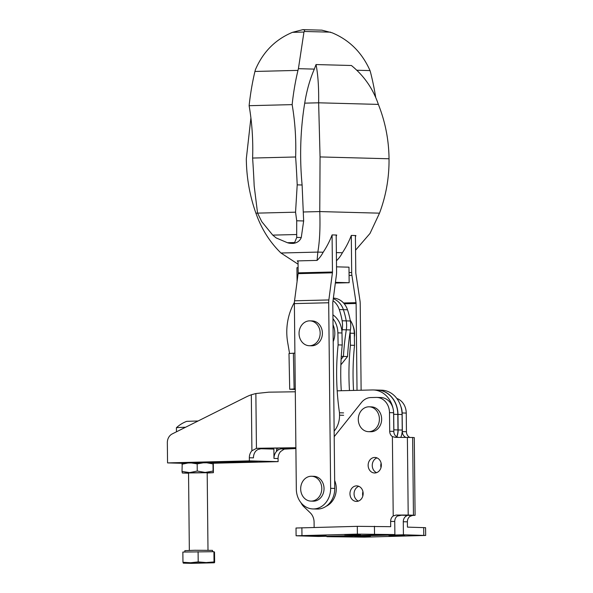 <?xml version="1.0" encoding="UTF-8"?>
<svg xmlns="http://www.w3.org/2000/svg" width="593" height="593" viewBox="0 0 593 593"><rect width="100%" height="100%" fill="white"/><g stroke="black" fill="none" stroke-linecap="round" stroke-linejoin="round"><path stroke-width="0.89" d="M389.497 412.632L393.604 412.735A15.544 13.194 91.5 0 0 380.825 397.525L376.718 397.421A15.544 13.194 -88.5 0 1 389.497 412.632L389.697 431.274A6.219 5.278 -88.5 0 0 392.388 436.596L393.218 515.947L396.094 515.058L408.199 515.043L415.093 515.295L412.365 515.487L409.971 516.392A6.219 5.278 -88.5 0 0 407.391 521.84L407.443 527.125L425.581 527.688L425.663 535.457L364.369 537.139L326.876 536.687L403.418 534.79L425.663 535.457M400.831 406.405A15.544 13.194 -88.5 0 1 402.143 412.965L402.343 431.615L406.442 431.719A6.219 5.278 -88.5 0 0 409.14 437.041L409.815 437.412M415.093 515.295L414.285 437.604L412.639 437.486L413.454 515.184M393.218 515.947A6.219 5.278 -88.5 0 0 390.639 521.395L394.745 521.506A6.219 5.278 91.5 0 1 397.325 516.058L401.602 515.206L407.324 515.399M398.125 437.33L396.495 436.7A6.219 5.278 91.5 0 1 393.804 431.385L393.604 412.735M362.938 491.597A7.768 6.597 -88.5 0 0 362.82 496.03M406.442 431.719L406.249 413.076A15.544 13.194 -88.5 0 0 396.836 398.474M376.718 397.421A15.544 13.194 -88.5 0 0 376.14 397.421L370.862 397.547A15.544 13.194 -88.5 0 0 361.441 402.506L334.193 436.678M395.005 437.367L412.639 437.486M381.336 465.053A7.768 6.597 -88.5 0 0 374.946 457.448A7.768 6.597 -88.5 0 0 368.142 465.379A7.768 6.597 -88.5 0 0 374.531 472.984A7.768 6.597 -88.5 0 0 381.336 465.053M363.153 493.48A7.768 6.597 -88.5 0 0 356.764 485.875A7.768 6.597 -88.5 0 0 349.959 493.806A7.768 6.597 -88.5 0 0 356.349 501.411A7.768 6.597 -88.5 0 0 363.153 493.48M296.1 535.783L357.394 534.108L394.879 534.56L318.337 536.457L296.1 535.783L296.018 528.015L357.312 526.339L390.691 526.68L390.639 521.395M301.081 502.834A12.438 10.555 -88.5 0 0 303.705 506.563L310.213 512.775A12.438 10.555 -88.5 0 1 314.09 522.203L314.142 527.407M326.068 535.575L310.369 535.612L326.068 535.242M360.381 534.73L344.681 534.76L360.381 534.389M370.41 536.754L354.703 536.791L370.403 536.42M404.722 535.909L389.015 535.939L404.715 535.575M326.876 536.25L326.876 536.687M381.121 463.17A7.768 6.597 -88.5 0 0 381.002 467.603M395.279 437.367L392.388 436.596M403.418 534.79L403.284 521.736L407.391 521.84M412.365 515.487L406.857 515.347C407.665 515.206 407.339 515.517 405.864 516.288A6.219 5.278 -88.5 0 0 403.284 521.736M402.343 431.615A6.219 5.278 -88.5 0 0 405.034 436.93L405.701 437.315M376.592 472.658A7.768 6.597 91.5 0 1 372.248 465.49A7.768 6.597 91.5 0 1 376.985 457.892M358.409 501.085A7.768 6.597 91.5 0 1 354.065 493.917A7.768 6.597 91.5 0 1 358.802 486.319M394.745 521.506L394.879 534.56M298.034 260.883L298.16 272.854A3.106 1.638 88.6 0 1 298.116 273.655L294.543 300.799A10.882 5.745 88.6 0 0 294.38 303.609L296.322 489.166A20.206 17.153 -88.5 0 0 312.941 508.942A20.206 17.153 -88.5 0 0 330.635 488.313L328.692 302.756A10.882 5.745 -91.4 0 1 328.856 299.947L332.421 272.81A3.106 1.638 -91.4 0 0 332.473 272.002L332.08 234.954M336.187 235.021L336.579 272.113A10.882 5.745 -91.4 0 1 336.409 274.922L332.843 302.059A3.106 1.638 -91.4 0 0 332.792 302.86L334.741 488.424A20.206 17.153 91.5 0 1 317.047 509.046L312.941 508.942M335.341 283.054L349.151 282.713L348.988 267.176L336.52 266.843M343.555 302.986L356.052 302.675L351.908 275.33A10.882 5.745 -91.4 0 1 351.686 272.513L351.293 235.465M357.023 390.335L356.111 303.483A3.106 1.638 -91.4 0 0 356.052 302.675M298.109 267.658L296.93 267.688L297.078 281.549M335.43 282.35L349.151 282.713M361.122 390.238L360.218 303.594A10.882 5.745 -91.4 0 0 359.995 300.777L355.852 273.432A3.106 1.638 -91.4 0 1 355.793 272.624L355.4 235.532M309.939 320.865L312.177 320.924A12.438 10.555 91.5 0 1 322.399 333.637A12.438 10.555 91.5 0 1 311.518 345.786L309.272 345.726A12.438 10.555 91.5 0 1 299.05 333.288A12.438 10.555 91.5 0 1 309.472 320.865A12.438 10.555 91.5 0 1 309.939 320.865A12.438 10.555 91.5 0 1 320.161 333.036A12.438 10.555 91.5 0 1 309.272 345.726M323.17 252.24A31.518 26.759 91.5 0 1 317.085 260.409L317.833 252.092L323.17 252.24A83.257 70.686 91.5 0 0 332.102 234.91L336.698 235.036A83.257 70.686 -88.5 0 1 336.201 236.296M317.085 260.409L297.263 260.905A47.218 24.928 88.6 0 0 298.042 261.758M298.071 264.189L280.963 253.011L317.833 252.092C319.709 241.225 320.353 227.712 319.768 211.575L379.505 213.161C386.05 195.742 389.23 177.611 389.03 158.768C388.838 139.918 385.28 121.795 378.364 104.398C373.086 88.831 364.102 75.86 351.404 65.497L316.025 64.555C318.004 74.533 318.878 87.282 318.634 102.804L378.364 104.398M280.963 253.011C269.741 242.077 261.394 228.794 255.909 213.161C249.705 195.653 246.51 177.522 246.317 158.761L250.906 117.903M292.49 32.333L302.867 29.65C304.543 29.887 305.01 30.495 304.268 31.466L303.957 32.052L292.49 32.333C275.337 39.486 262.973 51.962 255.39 69.752A83.932 44.312 88.6 0 0 254.938 71.457A164.758 86.986 88.6 0 0 249.119 105.695L292.141 104.627A137.717 72.702 -91.4 0 1 295.633 156.982L252.611 158.049A590.65 311.822 88.6 0 1 254.182 185.928L257.562 213.124L295.559 212.183L296.708 220.774L303.653 220.959L302.111 184.994A173.564 91.633 -91.4 0 1 304.713 103.152L318.634 102.804L320.064 156.93L389.03 158.768M320.064 156.93L319.768 211.575L303.401 211.983M336.372 252.588L342.391 252.751A31.518 26.759 91.5 0 1 336.461 260.772M296.708 220.774L296.685 234.524L272.743 235.117L276.153 237.934L287.42 242.715A18.027 15.307 -88.5 0 0 291.044 243.367L293.142 243.419C297.16 242.9 299.873 240.943 301.274 237.541L303.653 220.959M356.652 70.233L370.025 70.589C362.071 52.636 349.447 40.035 332.139 32.8L321.858 30.154L302.867 29.65M304.268 31.466L330.612 32.163M303.957 32.052L298.412 68.684L314.342 69.107L316.025 64.555M295.559 212.183L297.204 184.86L302.111 184.994M295.633 156.982A590.65 311.822 -91.4 0 1 297.204 184.86M291.044 243.367A18.027 15.307 -88.5 0 0 294.654 242.537L296.737 237.422L301.274 237.541M296.685 234.524L296.737 237.422M287.42 242.715L294.654 242.537M272.743 235.117L261.765 221.641L257.562 213.124L255.909 213.161M254.938 71.457L297.96 70.389A83.932 44.312 -91.4 0 1 298.412 68.684M292.141 104.627A164.758 86.986 -91.4 0 1 297.96 70.389M252.611 158.049A137.717 72.702 88.6 0 0 249.119 105.695M370.025 70.589A83.932 44.312 -91.4 0 1 370.521 72.316A164.758 86.986 -91.4 0 1 375.651 97.074M304.713 103.152A100.929 53.281 -91.4 0 1 314.342 69.107M355.555 250.179L370.01 233.442L379.505 213.161M342.391 252.751A83.257 70.686 91.5 0 0 351.315 235.421L355.911 235.54A83.257 70.686 -88.5 0 1 355.415 236.807M311.562 476.253L313.808 476.312A12.438 10.555 91.5 0 1 324.037 488.476A12.438 10.555 91.5 0 1 313.148 501.167L310.902 501.107A12.438 10.555 91.5 0 1 300.681 488.402A12.438 10.555 91.5 0 1 311.562 476.253A12.438 10.555 91.5 0 1 321.791 488.417A12.438 10.555 91.5 0 1 311.362 501.107A12.438 10.555 91.5 0 1 310.902 501.107M295.299 391.788L268.777 392.166L255.865 393.537L251.321 394.768L251.906 450.747L256.443 448.397L257.977 448.264L295.885 447.722M393.804 431.548A15.544 13.194 -88.5 0 0 393.863 429.836L393.7 414.292A24.869 21.111 -88.5 0 0 393.574 411.816M393.063 408.525A24.869 21.111 -88.5 0 0 373.249 389.957A24.869 21.111 -88.5 0 0 372.33 389.957L337.187 390.831M396.828 436.893A15.544 13.194 -88.5 0 0 398.133 429.947L397.97 414.411A24.869 21.111 -88.5 0 0 377.519 390.068L381.625 390.179A24.869 21.111 91.5 0 1 402.076 414.514L402.239 430.058A15.544 13.194 91.5 0 1 400.809 437.308M295.892 448.523L284.173 449.138L280.645 451.51A9.325 7.917 -88.5 0 0 278.08 458.53L278.11 461.636L213.45 463.237M259.904 448.723L273.877 449.094L273.973 458.419A9.325 7.917 91.5 0 1 276.538 451.406L277.858 450.102L280.63 448.871L285.077 448.983M295.892 448.212L280.63 448.871M373.249 389.957L377.356 390.068A24.869 21.111 91.5 0 1 397.807 414.403L397.97 429.94A15.544 13.194 91.5 0 1 396.695 436.819M257.977 448.264L295.892 447.908M262.425 448.382L257.71 449.568L256.013 450.858A9.325 7.917 -88.5 0 0 253.441 457.87L249.342 457.766A9.325 7.917 -88.5 0 1 251.906 450.747M251.321 394.768A62.176 52.784 -88.5 0 0 245.999 397.043L172.215 433.928A9.325 7.917 -88.5 0 0 167.337 442.704L167.552 462.903L249.371 460.872L249.342 457.766M203.206 462.496L252.507 461.406L257.384 461.547L252.914 461.777L213.324 462.762M249.371 460.872L278.11 461.636M167.552 462.903L182.088 463.289M334.141 431.126A21.763 18.472 -88.5 0 0 339.53 415.189L339.478 412.78L343.584 412.891M350.122 331.784A21.763 18.472 -88.5 0 1 350.189 333.184L350.433 345.222L354.54 345.334L354.295 333.296A21.763 18.472 -88.5 0 0 350.189 320.161M332.962 318.641A21.763 18.472 -88.5 0 1 337.877 332.858L338.114 344.896L342.22 345.007L341.983 332.969A21.763 18.472 -88.5 0 0 332.918 314.853M338.114 344.896A233.153 197.936 -88.5 0 0 339.478 412.78M341.279 390.728A233.153 197.936 91.5 0 1 342.22 345.007M350.433 345.222A233.153 197.936 -88.5 0 0 349.462 390.528M354.54 345.334A233.153 197.936 -88.5 0 0 353.554 390.424M295.277 389.482L289.71 389.253L295.27 388.889M289.71 389.253L288.991 353.524L293.387 353.206L294.106 388.934M294.899 353.154L293.387 353.206M294.402 302.423A52.851 44.868 -88.5 0 0 287.738 342.806L289.547 353.421M333.021 300.688A18.65 15.833 -88.5 0 1 339.292 309.553A68.388 58.062 -88.5 0 1 342.124 320.761A23.312 19.791 -88.5 0 1 342.198 329.715A233.153 197.936 -88.5 0 0 341.916 331.561M341.271 356.378L343.436 356.43L341.101 359.336L343.436 356.43L347.542 356.541L340.871 364.843M342.198 329.715L346.305 329.827A233.153 197.936 -88.5 0 0 343.436 356.43A233.153 197.936 -88.5 0 1 346.305 329.827A23.312 19.791 -88.5 0 0 346.23 320.872A68.388 58.062 -88.5 0 0 343.391 309.665A18.65 15.833 -88.5 0 0 333.273 298.753A18.65 15.833 -88.5 0 1 343.391 309.665L347.498 309.776A18.65 15.833 -88.5 0 0 333.362 298.109M347.542 356.541A233.153 197.936 -88.5 0 1 350.411 329.938L346.305 329.827A23.312 19.791 -88.5 0 0 346.23 320.872A68.388 58.062 -88.5 0 0 343.391 309.665L339.292 309.553M350.411 329.938A23.312 19.791 -88.5 0 0 350.337 320.983A68.388 58.062 -88.5 0 0 347.498 309.776M333.021 324.756A18.65 15.833 91.5 0 1 334.823 332.947A18.65 15.833 91.5 0 1 333.199 341.642M354.377 337.172A18.65 15.833 -88.5 0 0 352.85 325.372M197.254 471.042L205.185 472.443L213.087 471.072L213.013 463.896L205.082 462.496L197.18 463.867L197.254 471.042L189.649 472.614L182.014 471.42L182.221 463.066M197.18 463.867L189.545 462.673L181.94 464.252M207.187 473.021L213.391 472.688L213.287 462.71L182.184 463.066M213.087 471.072L213.398 472.658L182.333 473.014L182.014 471.42M182.333 473.014L188.537 473.221M192.933 472.703L207.187 472.732L192.933 472.703M213.287 462.71L213.013 463.896M214.036 561.934L214.34 562.779L214.629 562.342L214.518 552.113L213.932 551.705L182.859 552.053L182.97 562.283L190.598 562.742L198.203 561.905L206.127 562.564L214.036 561.934L213.932 551.705M183.563 562.69L183.274 563.135L214.34 562.779L214.629 562.342M198.203 561.905L198.099 551.675M184.853 552.001L184.838 550.675L194.875 550.26L212.509 550.378L212.524 551.698M214.34 562.779L191.48 563.35L183.319 563.15L182.97 562.283M198.084 420.993L186.736 421.341A31.088 31.088 0 0 0 176.41 427.738A20.985 0.482 179.4 0 0 176.403 427.753A20.985 0.482 179.4 0 1 185.565 427.256M369.172 406.813L371.418 406.872A12.438 10.555 91.5 0 1 381.647 419.043A12.438 10.555 91.5 0 1 370.758 431.734L368.512 431.674A12.438 10.555 91.5 0 1 358.291 418.962A12.438 10.555 91.5 0 1 369.172 406.813A12.438 10.555 91.5 0 1 379.401 418.984A12.438 10.555 91.5 0 1 368.972 431.674A12.438 10.555 91.5 0 1 368.512 431.674M334.652 480.515A18.65 15.833 91.5 0 1 336.29 488.536A18.65 15.833 91.5 0 1 326.128 506.281M396.094 515.058L401.602 515.206M402.143 412.965L406.249 413.076M389.697 431.274L393.804 431.385M407.384 437.352L408.199 515.043M357.742 534.397L357.742 534.79M367.764 536.428L367.771 536.821M402.076 535.575L402.084 535.968M405.034 436.93L405.041 437.315M405.857 515.317L405.864 516.288M374.435 526.25L374.517 534.019M357.312 526.339L357.394 534.108M301.881 527.711L301.963 535.479M423.699 527.555L423.78 535.331M323.43 535.249L323.43 535.642M294.543 300.799L328.856 299.947M298.116 273.655L332.421 272.81M294.38 303.609L328.692 302.756M298.16 272.854L332.473 272.002M349.047 272.58L351.686 272.513M344.236 303.779L356.111 303.483M349.077 275.404L351.908 275.33M330.635 488.313L334.741 488.424M255.865 393.537L256.443 448.397M277.835 448.167L277.858 450.102M276.501 448.182L276.538 451.406M398.133 429.947L402.239 430.058M393.7 414.292L397.807 414.403M393.863 429.836L397.97 429.94M273.973 458.419L278.08 458.53M252.914 461.777L252.907 461.406M397.97 414.411L402.076 414.514M339.53 415.189L343.636 415.293M350.189 333.184L354.295 333.296M337.877 332.858L341.983 332.969M342.124 320.761L350.337 320.983M188.537 472.932L189.345 550.386M207.187 472.74L207.995 550.193M176.447 431.815L176.403 427.753"/></g></svg>

